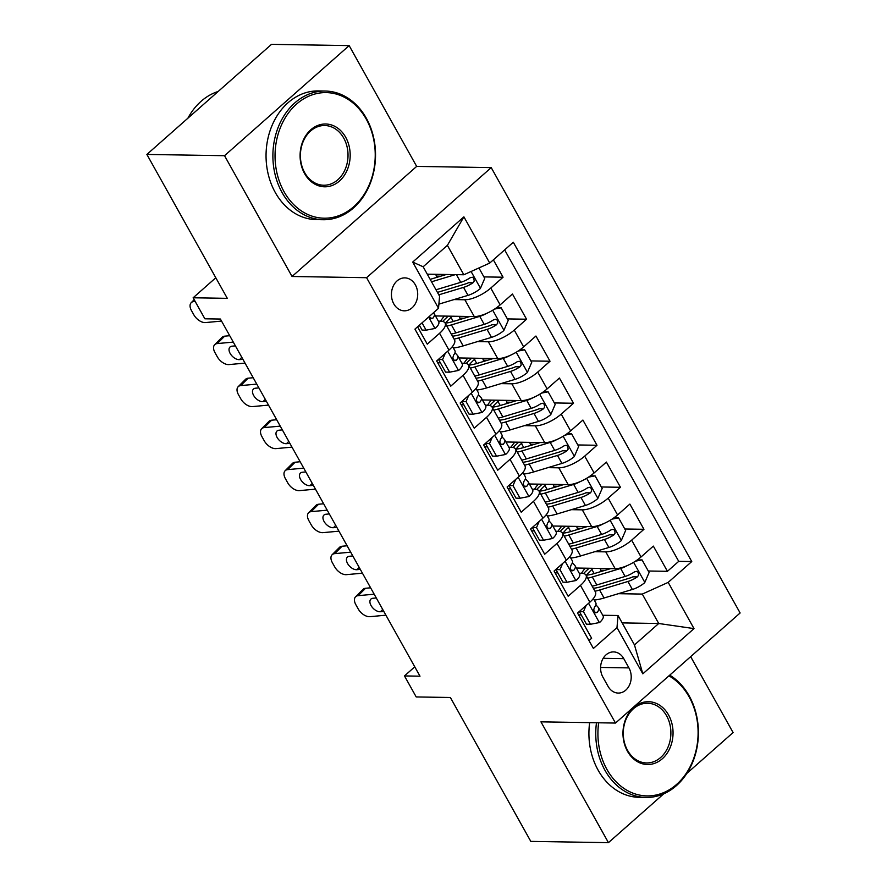 <?xml version="1.0" encoding="UTF-8"?>
<svg xmlns="http://www.w3.org/2000/svg" width="887" height="887" viewBox="0 0 887 887"><rect width="100%" height="100%" fill="white"/><g stroke="black" fill="none" stroke-linecap="round" stroke-linejoin="round"><path stroke-width="1.33" d="M393.795 303.875A16.476 13.139 90.9 0 0 404.306 310.827A16.476 13.139 90.9 0 0 416.158 302.012A16.476 13.139 90.9 0 0 415.349 284.838A16.476 13.139 90.9 0 0 404.838 277.886A16.476 13.139 90.9 0 0 392.985 286.689A16.476 13.139 90.9 0 0 393.795 303.875M349.156 45.614L271.511 44.35L146.876 154.438L224.533 155.702L292.045 276.489L366.586 277.698L491.221 167.61L416.668 166.401L349.156 45.614L224.533 155.702M366.586 277.698L615.489 723.06L740.124 612.972L491.221 167.61M686.848 773.397L733.083 732.562L690.663 656.657M615.489 723.06L540.948 721.852L608.449 842.65L663.753 793.798M608.449 842.65L530.803 841.386L450.374 697.492L416.203 696.938L404.472 675.927L419.994 676.182L220.408 319.043L204.875 318.799L193.133 297.788L227.305 298.342L146.876 154.438M417.577 326.804L427.279 344.156L439.564 333.29L448.966 350.099A20.589 7.307 -29.2 0 0 454.51 339.854L445.119 323.045A20.589 7.307 150.8 0 1 439.564 333.29M448.966 350.099L436.67 360.954L450.751 386.167L463.047 375.312L472.438 392.109A20.589 7.307 -29.2 0 0 477.993 381.865L468.602 365.056A20.589 7.307 150.8 0 1 463.047 375.312M472.438 392.109L460.153 402.975L474.235 428.177L486.531 417.322L495.922 434.131A20.589 7.307 -29.2 0 0 501.477 423.875L492.085 407.078A20.589 7.307 150.8 0 1 486.531 417.322M495.922 434.131L483.626 444.986L497.718 470.199L510.014 459.333L519.405 476.142A20.589 7.307 -29.2 0 0 524.96 465.897L515.569 449.088A20.589 7.307 150.8 0 1 510.014 459.333M519.405 476.142L507.109 487.007L521.201 512.209L533.497 501.355L542.888 518.163A20.589 7.307 -29.2 0 0 548.443 507.907L539.052 491.099A20.589 7.307 150.8 0 1 533.497 501.355M542.888 518.163L530.592 529.018L544.685 554.231L556.981 543.365L566.372 560.174A20.589 7.307 -29.2 0 0 571.927 549.929L562.524 533.12A20.589 7.307 150.8 0 1 556.981 543.365M566.372 560.174L554.076 571.04L568.168 596.241L580.464 585.387A20.589 7.307 -29.2 0 0 586.008 575.131A20.589 7.307 -29.2 0 0 581.506 573.279L579.266 573.246M576.362 568.035L615.157 568.667A20.589 7.307 -29.2 0 0 641.046 556.958L653.342 546.104L667.434 571.317L648.275 571.006M605.067 570.297L600.787 570.23M594.867 551.681L605.766 551.858A20.589 7.307 -29.2 0 0 631.655 540.161L643.951 529.295L624.792 528.985M581.584 528.286L577.304 528.22M643.951 529.295L629.859 504.093L617.574 514.948A20.589 7.307 -29.2 0 1 591.673 526.645L552.878 526.024M529.395 484.003L568.19 484.635A20.589 7.307 -29.2 0 0 594.09 472.937L606.386 462.072L620.468 487.285L601.308 486.974M558.1 486.276L553.821 486.198M505.912 441.992L544.707 442.613A20.589 7.307 -29.2 0 0 570.607 430.916L582.903 420.061L596.995 445.263L577.825 444.952M534.617 444.254L530.337 444.187M482.428 399.97L521.223 400.602A20.589 7.307 -29.2 0 0 547.124 388.905L559.42 378.039L573.512 403.252L554.353 402.942M511.134 402.243L506.865 402.166M458.945 357.96L497.74 358.592A20.589 7.307 -29.2 0 0 523.64 346.884L535.936 336.029L550.029 361.231L530.87 360.92M487.662 360.222L483.382 360.155M435.462 315.938L474.268 316.57A20.589 7.307 -29.2 0 0 500.157 304.873L512.453 294.007L526.545 319.22L507.386 318.91M464.178 318.211L459.898 318.145M445.119 323.045A20.589 7.307 150.8 0 0 440.617 321.183L438.378 321.149M467.881 358.104A32.697 11.609 -29.2 0 0 464.134 363.204L461.861 363.171M440.384 362.816L437.679 362.772M492.085 407.078A20.589 7.307 150.8 0 0 487.584 405.215L485.344 405.182M463.857 404.838L461.162 404.794M514.848 442.136A32.697 11.609 -29.2 0 0 511.089 447.236L508.828 447.203M487.34 446.848L484.646 446.804M539.052 491.099A20.589 7.307 150.8 0 0 534.539 489.247L532.3 489.214M510.823 488.87L508.129 488.826M561.815 526.168A32.697 11.609 -29.2 0 0 558.056 531.269L555.783 531.224M534.307 530.881L531.612 530.836M628.927 667.889L623.772 658.653A15.966 12.728 90.9 0 0 613.582 651.912A15.966 12.728 90.9 0 0 602.096 660.449A15.966 12.728 90.9 0 0 602.883 677.091L608.05 686.338A15.966 12.728 90.9 0 0 618.228 693.069A15.966 12.728 90.9 0 0 629.715 684.542A15.966 12.728 90.9 0 0 628.927 667.889L600.599 667.434M427.268 274.172L463.823 274.77L447.392 245.355L423.143 266.776L439.575 296.191L438.522 308.299L414.95 329.121L593.403 648.441L616.986 627.608L618.039 615.511L602.75 615.256M438.522 308.299L412.699 262.075L463.901 216.849L489.724 263.073L513.307 242.24L691.76 561.56L668.188 582.382L694.011 628.606L642.82 673.832L616.986 627.608M453.978 299.584L464.866 299.762L474.268 316.57M477.461 341.606L488.349 341.783L497.74 358.592M500.944 383.616L511.832 383.794L521.223 400.602M524.428 425.638L535.316 425.815L544.707 442.613M547.911 467.649L558.799 467.826L568.19 484.635M571.383 509.67L582.282 509.848L591.673 526.645M557.79 572.891L555.096 572.847M667.434 571.317L678.721 561.349L504.648 249.89M464.866 299.762A20.589 7.307 150.8 0 0 490.766 288.064L503.062 277.21L493.36 259.858M526.545 319.22L514.249 330.086A20.589 7.307 150.8 0 1 488.349 341.783M550.029 361.231L537.733 372.096A20.589 7.307 150.8 0 1 511.832 383.794M573.512 403.252L561.216 414.107A20.589 7.307 150.8 0 1 535.316 425.815M596.995 445.263L584.699 456.129A20.589 7.307 150.8 0 1 558.799 467.826M620.468 487.285L608.172 498.139A20.589 7.307 150.8 0 1 582.282 509.848M589.012 640.58L591.64 638.263L577.559 613.05L589.855 602.184A20.589 7.307 -29.2 0 0 595.399 591.939L586.008 575.131M581.273 614.913L578.568 614.868M618.039 615.511L634.471 644.916L658.719 623.494L642.288 594.079L668.188 582.382M622.164 622.907L658.719 623.494L694.011 628.606M618.35 593.691L642.288 594.079M215.796 277.764L193.133 297.788M414.772 666.824L404.472 675.927M678.721 561.349L691.76 561.56M588.103 569.177L587.56 568.212M503.062 277.21L483.903 276.899M440.695 276.19L436.415 276.123M564.62 527.166L564.088 526.202M541.137 485.145L540.604 484.18M558.023 531.269A20.589 7.307 150.8 0 1 562.524 533.12M517.653 443.134L517.121 442.169M494.181 401.124L493.638 400.159M511.067 447.236A20.589 7.307 150.8 0 1 515.569 449.088M470.698 359.102L470.154 358.137M447.214 317.091L446.671 316.127M464.101 363.204A20.589 7.307 150.8 0 1 468.602 365.056M489.724 263.073L463.823 274.77M634.471 644.916L642.82 673.832M412.699 262.075L423.143 266.776M463.901 216.849L447.392 245.355M292.045 276.489L416.668 166.401M586.13 605.477L583.458 611.664L590.498 624.271L599.579 622.519A13.649 4.845 -29.2 0 0 603.093 615.877L598.636 607.894A13.649 4.845 -29.2 0 0 598.392 607.562L595.876 604.801M385.912 615.19L369.912 616.676A10.3 6.009 -135.1 0 1 358.204 608.914L355.853 604.712A10.3 6.009 -135.1 0 1 355.576 596.796A10.3 6.009 -135.1 0 1 358.171 595.665L374.17 594.19M370.611 587.804L365.544 588.269L358.171 595.665M583.458 611.664L579.422 611.598L586.462 624.204L590.498 624.271M355.576 596.796L362.96 589.4A10.3 6.009 44.9 0 1 365.544 588.269M383.805 611.409L380.412 611.731A8.238 4.812 44.9 0 1 371.043 605.522A8.238 4.812 44.9 0 1 370.821 599.18A8.238 4.812 44.9 0 1 372.895 598.281L376.288 597.971M593.392 598.514L595.82 602.85A13.649 4.845 150.8 0 1 594.445 607.251L593.725 609.946L594.357 611.819L595.709 612.828L597.261 612.296A13.649 4.845 -29.2 0 0 598.636 607.894M627.275 565.584A13.649 4.845 150.8 0 1 620.645 568.467L592.305 576.993A39.383 13.981 150.8 0 1 587.726 578.202M610.744 568.589L594.412 573.512A32.697 11.609 150.8 0 1 586.074 575.253M637.221 559.985L642.066 559.897L649.107 572.492L644.716 582.648A13.649 4.845 150.8 0 1 632.376 589.467L604.047 598.004A39.383 13.981 150.8 0 1 594.268 600.078M600.687 571.616A16.221 5.754 -29.2 0 0 600.543 569.554L599.911 568.412M642.066 559.897L635.48 561.161M583.635 573.534A39.383 13.981 -29.2 0 1 587.771 569.487A9.524 3.382 -29.2 0 0 589.012 568.234M593.115 568.301A16.221 5.754 150.8 0 1 591.884 569.487L594.168 573.579M595 591.23A39.383 13.981 -29.2 0 0 599.59 590.021L627.918 581.484A13.649 4.845 -29.2 0 0 637.354 576.894L638.585 575.231L638.163 572.337L636.7 571.339L634.538 571.849A13.649 4.845 150.8 0 1 625.102 576.45L596.774 584.976A39.383 13.981 150.8 0 1 592.183 586.185M585.298 568.179A32.697 11.609 -29.2 0 0 581.539 573.279M637.354 576.894L632.886 576.816A6.952 2.473 150.8 0 1 630.014 578.002L601.685 586.54A32.697 11.609 150.8 0 1 593.359 588.281M586.44 575.219A32.697 11.609 150.8 0 1 591.884 569.487M598.658 722.794A62.811 50.093 90.9 0 0 606.919 769.406A62.811 50.093 90.9 0 0 676.659 784.374A62.811 50.093 90.9 0 0 689.099 696.816A62.811 50.093 90.9 0 0 668.942 675.85M669.74 675.151A64.363 51.324 -89.1 0 1 689.188 695.907A64.363 51.324 -89.1 0 1 692.337 763.031A64.363 51.324 -89.1 0 1 646.035 797.446A64.363 51.324 -89.1 0 1 604.967 770.293A64.363 51.324 -89.1 0 1 596.485 722.761M627.464 751.256A31.411 25.047 -89.1 0 1 633.684 707.482A31.411 25.047 -89.1 0 1 668.554 714.966A31.411 25.047 -89.1 0 1 662.334 758.74A31.411 25.047 -89.1 0 1 627.464 751.256M666.614 715.842A29.859 23.816 90.9 0 0 647.565 703.236A29.859 23.816 90.9 0 0 626.078 719.213A29.859 23.816 90.9 0 0 627.541 750.358A29.859 23.816 90.9 0 0 646.59 762.953A29.859 23.816 90.9 0 0 668.077 746.987A29.859 23.816 90.9 0 0 666.614 715.842M646.035 797.446L639.205 797.335A64.363 51.324 -89.1 0 1 598.137 770.182A64.363 51.324 -89.1 0 1 589.644 722.65M284.04 191.703A62.811 50.093 90.9 0 0 353.78 206.66A62.811 50.093 90.9 0 0 366.231 119.102A62.811 50.093 90.9 0 0 296.491 104.145A62.811 50.093 90.9 0 0 284.04 191.703M366.309 118.193A64.363 51.324 -89.1 0 1 369.469 185.316A64.363 51.324 -89.1 0 1 323.156 219.732A64.363 51.324 -89.1 0 1 282.099 192.579A64.363 51.324 -89.1 0 1 278.95 125.455A64.363 51.324 -89.1 0 1 325.252 91.039A64.363 51.324 -89.1 0 1 366.309 118.193M304.585 173.553A31.411 25.047 -89.1 0 1 310.816 129.768A31.411 25.047 -89.1 0 1 345.686 137.252A31.411 25.047 -89.1 0 1 339.466 181.026A31.411 25.047 -89.1 0 1 304.585 173.553M343.746 138.128A29.859 23.816 90.9 0 0 324.686 125.522A29.859 23.816 90.9 0 0 303.21 141.499A29.859 23.816 90.9 0 0 304.673 172.643A29.859 23.816 90.9 0 0 323.722 185.239A29.859 23.816 90.9 0 0 345.209 169.273A29.859 23.816 90.9 0 0 343.746 138.128M323.156 219.732L316.326 219.621A64.363 51.324 -89.1 0 1 275.269 192.468A64.363 51.324 -89.1 0 1 272.109 125.344A64.363 51.324 -89.1 0 1 318.411 90.929L325.252 91.039M187.878 118.226A64.363 51.324 -89.1 0 1 218.147 91.483M562.646 563.456L559.974 569.654L567.015 582.249L576.106 580.508A13.649 4.845 -29.2 0 0 579.61 573.867L575.153 565.884A13.649 4.845 -29.2 0 0 574.92 565.551L572.392 562.79M362.439 573.179L346.429 574.654A10.3 6.009 -135.1 0 1 334.721 566.893L332.37 562.702A10.3 6.009 -135.1 0 1 332.093 554.774A10.3 6.009 -135.1 0 1 334.687 553.643L350.698 552.169M347.127 545.782L342.06 546.248L334.687 553.643M559.974 569.654L555.938 569.587L562.979 582.182L567.015 582.249M332.093 554.774L339.477 547.379A10.3 6.009 44.9 0 1 342.06 546.248M360.322 569.399L356.929 569.709A8.238 4.812 44.9 0 1 347.56 563.5A8.238 4.812 44.9 0 1 347.338 557.169A8.238 4.812 44.9 0 1 349.411 556.271L352.804 555.949M569.909 556.504L572.337 560.839A13.649 4.845 150.8 0 1 570.962 565.241L570.252 567.935L570.873 569.809L572.226 570.807L573.789 570.286A13.649 4.845 -29.2 0 0 575.153 565.884M539.163 521.445L536.491 527.632L543.543 540.238L552.623 538.487A13.649 4.845 -29.2 0 0 556.127 531.845L551.67 523.862A13.649 4.845 -29.2 0 0 551.437 523.541L548.909 520.78M338.956 531.169L322.946 532.643A10.3 6.009 -135.1 0 1 311.237 524.882L308.887 520.68A10.3 6.009 -135.1 0 1 308.609 512.764A10.3 6.009 -135.1 0 1 311.204 511.633L327.214 510.158M323.644 503.772L318.588 504.237L311.204 511.633M536.491 527.632L532.455 527.565L539.496 540.172L543.543 540.238M308.609 512.764L315.994 505.368A10.3 6.009 44.9 0 1 318.588 504.237M336.838 527.388L333.445 527.698A8.238 4.812 44.9 0 1 324.077 521.489A8.238 4.812 44.9 0 1 323.855 515.159A8.238 4.812 44.9 0 1 325.928 514.249L329.321 513.939M546.425 514.493L548.853 518.817A13.649 4.845 150.8 0 1 547.49 523.23L546.769 525.913L547.39 527.798L548.743 528.796L550.306 528.264A13.649 4.845 -29.2 0 0 551.67 523.862M515.691 479.435L513.008 485.621L520.059 498.228L529.14 496.476A13.649 4.845 -29.2 0 0 532.655 489.835L528.186 481.852A13.649 4.845 -29.2 0 0 527.953 481.519L525.426 478.758M315.473 489.147L299.462 490.622A10.3 6.009 -135.1 0 1 287.754 482.872L285.414 478.67A10.3 6.009 -135.1 0 1 285.126 470.742A10.3 6.009 -135.1 0 1 287.721 469.622L303.731 468.136M300.161 461.75L295.105 462.227L287.721 469.622M513.008 485.621L508.972 485.555L516.012 498.161L520.059 498.228M285.126 470.742L292.51 463.347A10.3 6.009 44.9 0 1 295.105 462.227M313.355 485.366L309.962 485.677A8.238 4.812 44.9 0 1 300.604 479.479A8.238 4.812 44.9 0 1 300.371 473.137A8.238 4.812 44.9 0 1 302.445 472.239L305.849 471.917M522.953 472.472L525.37 476.807A13.649 4.845 150.8 0 1 524.006 481.209L523.286 483.903L523.907 485.777L525.259 486.775L526.823 486.253A13.649 4.845 -29.2 0 0 528.186 481.852M492.207 437.413L489.524 443.6L496.576 456.206L505.657 454.454A13.649 4.845 -29.2 0 0 509.171 447.813L504.703 439.83A13.649 4.845 -29.2 0 0 504.47 439.508L501.942 436.748M291.989 447.137L275.979 448.611A10.3 6.009 -135.1 0 1 264.282 440.85L261.931 436.648A10.3 6.009 -135.1 0 1 261.643 428.731A10.3 6.009 -135.1 0 1 264.237 427.601L280.248 426.126M276.677 419.739L271.622 420.205L264.237 427.601M489.524 443.6L485.488 443.533L492.54 456.14L496.576 456.206M261.643 428.731L269.027 421.336A10.3 6.009 44.9 0 1 271.622 420.205M289.872 443.356L286.479 443.666A8.238 4.812 44.9 0 1 277.121 437.457A8.238 4.812 44.9 0 1 276.899 431.126A8.238 4.812 44.9 0 1 278.973 430.217L282.365 429.907M499.47 430.461L501.887 434.796A13.649 4.845 150.8 0 1 500.523 439.198L499.802 441.881L500.434 443.766L501.776 444.764L503.339 444.232A13.649 4.845 -29.2 0 0 504.703 439.83M603.792 523.574A13.649 4.845 150.8 0 1 597.162 526.446L568.822 534.983A39.383 13.981 150.8 0 1 564.243 536.192M587.261 526.579L570.929 531.49A32.697 11.609 150.8 0 1 562.602 533.242M613.737 517.964L618.583 517.875L625.634 530.481L621.244 540.638A13.649 4.845 150.8 0 1 608.903 547.456L580.564 555.983A39.383 13.981 150.8 0 1 570.784 558.067M577.204 529.606A16.221 5.754 -29.2 0 0 577.071 527.532L576.428 526.401M618.583 517.875L611.997 519.139M560.152 531.524A39.383 13.981 -29.2 0 1 564.287 527.466A9.524 3.382 -29.2 0 0 565.529 526.224M569.642 526.29A16.221 5.754 150.8 0 1 568.401 527.477L570.685 531.568M571.527 549.208A39.383 13.981 -29.2 0 0 576.106 548L604.435 539.473A13.649 4.845 -29.2 0 0 613.871 534.872L615.101 533.22L614.68 530.315L613.216 529.317L611.054 529.838A13.649 4.845 150.8 0 1 601.619 534.429L573.29 542.966A39.383 13.981 150.8 0 1 568.7 544.174M613.871 534.872L609.402 534.806A6.952 2.473 150.8 0 1 606.542 535.992L578.202 544.518A32.697 11.609 150.8 0 1 569.875 546.259M562.957 533.198A32.697 11.609 150.8 0 1 568.401 527.477M580.32 481.563A13.649 4.845 150.8 0 1 573.678 484.435L545.35 492.961A39.383 13.981 150.8 0 1 540.76 494.17M563.777 484.557L547.445 489.48A32.697 11.609 150.8 0 1 539.119 491.221M590.254 475.953L595.099 475.864L602.151 488.471L597.76 498.616A13.649 4.845 150.8 0 1 585.42 505.446L557.091 513.972A39.383 13.981 150.8 0 1 547.301 516.046M553.732 487.584A16.221 5.754 -29.2 0 0 553.588 485.522L552.956 484.391M595.099 475.864L588.524 477.128M536.679 489.513A39.383 13.981 -29.2 0 1 540.815 485.455A9.524 3.382 -29.2 0 0 542.046 484.213M546.159 484.28A16.221 5.754 150.8 0 1 544.917 485.455L547.201 489.546M548.044 507.198A39.383 13.981 -29.2 0 0 552.623 505.989L580.952 497.463A13.649 4.845 -29.2 0 0 590.387 492.862L591.618 491.198L591.197 488.305L589.733 487.307L587.571 487.817A13.649 4.845 150.8 0 1 578.136 492.418L549.807 500.944A39.383 13.981 150.8 0 1 545.228 502.153M538.331 484.147A32.697 11.609 -29.2 0 0 534.573 489.247M590.387 492.862L585.919 492.784A6.952 2.473 150.8 0 1 583.058 493.97L554.719 502.508A32.697 11.609 150.8 0 1 546.392 504.248M539.473 491.187A32.697 11.609 150.8 0 1 544.917 485.455M556.836 439.542A13.649 4.845 150.8 0 1 550.195 442.413L521.866 450.951A39.383 13.981 150.8 0 1 517.276 452.159M540.294 442.546L523.962 447.469A32.697 11.609 150.8 0 1 515.635 449.21M566.771 433.931L571.616 433.843L578.668 446.449L574.277 456.605A13.649 4.845 150.8 0 1 561.937 463.424L533.608 471.962A39.383 13.981 150.8 0 1 523.818 474.035M530.249 445.573A16.221 5.754 -29.2 0 0 530.104 443.5L529.472 442.369M571.616 433.843L565.041 435.118M513.196 447.491A39.383 13.981 -29.2 0 1 517.332 443.433A9.524 3.382 -29.2 0 0 518.562 442.192M522.676 442.258A16.221 5.754 150.8 0 1 521.434 443.445L523.718 447.536M524.561 465.176A39.383 13.981 -29.2 0 0 529.14 463.979L557.479 455.441A13.649 4.845 -29.2 0 0 566.904 450.84L568.135 449.188L567.713 446.294L566.25 445.285L564.088 445.806A13.649 4.845 150.8 0 1 554.652 450.396L526.324 458.934A39.383 13.981 150.8 0 1 521.744 460.142M566.904 450.84L562.436 450.773A6.952 2.473 150.8 0 1 559.575 451.96L531.246 460.486A32.697 11.609 150.8 0 1 522.909 462.238M515.99 449.177A32.697 11.609 150.8 0 1 521.434 443.445M533.353 397.531A13.649 4.845 150.8 0 1 526.712 400.403L498.383 408.929A39.383 13.981 150.8 0 1 493.804 410.138M516.811 400.536L500.479 405.448A32.697 11.609 150.8 0 1 492.152 407.188M543.287 391.921L548.144 391.832L555.184 404.439L550.794 414.584A13.649 4.845 150.8 0 1 538.453 421.414L510.125 429.94A39.383 13.981 150.8 0 1 500.335 432.013M506.765 403.552A16.221 5.754 -29.2 0 0 506.621 401.489L505.989 400.359M548.144 391.832L541.558 393.096M489.713 405.481A39.383 13.981 -29.2 0 1 493.848 401.423A9.524 3.382 -29.2 0 0 495.079 400.181M499.193 400.248A16.221 5.754 150.8 0 1 497.951 401.423L500.246 405.525M501.077 423.166A39.383 13.981 -29.2 0 0 505.657 421.957L533.996 413.431A13.649 4.845 -29.2 0 0 543.421 408.829L544.651 407.166L544.241 404.272L542.766 403.275L540.604 403.785A13.649 4.845 150.8 0 1 531.18 408.386L502.84 416.912A39.383 13.981 150.8 0 1 498.261 418.121M491.365 400.115A32.697 11.609 -29.2 0 0 487.606 405.215M543.421 408.829L538.952 408.763A6.952 2.473 150.8 0 1 536.092 409.938L507.763 418.476A32.697 11.609 150.8 0 1 499.436 420.216M492.507 407.155A32.697 11.609 150.8 0 1 497.951 401.423M468.724 395.402L466.052 401.589L473.093 414.196L482.173 412.444A13.649 4.845 -29.2 0 0 485.688 405.802L481.231 397.82A13.649 4.845 -29.2 0 0 480.987 397.487L478.47 394.726M268.506 405.115L252.496 406.59A10.3 6.009 -135.1 0 1 240.798 398.84L238.448 394.637A10.3 6.009 -135.1 0 1 238.171 386.71A10.3 6.009 -135.1 0 1 240.754 385.59L256.764 384.115M253.194 377.729L248.138 378.195L240.754 385.59M466.052 401.589L462.005 401.523L469.057 414.129L473.093 414.196M238.171 386.71L245.544 379.314A10.3 6.009 44.9 0 1 248.138 378.195M266.399 401.334L262.995 401.645A8.238 4.812 44.9 0 1 253.638 395.447A8.238 4.812 44.9 0 1 253.416 389.105A8.238 4.812 44.9 0 1 255.489 388.207L258.882 387.896M475.986 388.439L478.403 392.775A13.649 4.845 150.8 0 1 477.04 397.176L476.319 399.871L476.951 401.744L478.293 402.742L479.856 402.221A13.649 4.845 -29.2 0 0 481.231 397.82M509.87 355.51A13.649 4.845 150.8 0 1 503.228 358.392L474.9 366.919A39.383 13.981 150.8 0 1 470.321 368.127M493.327 358.514L476.995 363.437A32.697 11.609 150.8 0 1 468.669 365.178M519.804 349.91L524.66 349.811L531.701 362.417L527.31 372.573A13.649 4.845 150.8 0 1 514.97 379.392L486.641 387.929A39.383 13.981 150.8 0 1 476.862 390.003M483.282 361.541A16.221 5.754 -29.2 0 0 483.138 359.468L482.506 358.337M524.66 349.811L518.075 351.086M466.229 363.459A39.383 13.981 -29.2 0 1 470.365 359.412A9.524 3.382 -29.2 0 0 471.607 358.16M475.709 358.226A16.221 5.754 150.8 0 1 474.467 359.412L476.762 363.504M477.594 381.155A39.383 13.981 -29.2 0 0 482.184 379.946L510.513 371.409A13.649 4.845 -29.2 0 0 519.937 366.819L521.168 365.156L520.758 362.262L519.294 361.253L517.121 361.774A13.649 4.845 150.8 0 1 507.697 366.375L479.357 374.902A39.383 13.981 150.8 0 1 474.778 376.11M519.937 366.819L515.469 366.741A6.952 2.473 150.8 0 1 512.608 367.928L484.28 376.454A32.697 11.609 150.8 0 1 475.953 378.206M469.023 365.145A32.697 11.609 150.8 0 1 474.467 359.412M445.241 353.381L442.569 359.568L449.609 372.174L458.69 370.422A13.649 4.845 -29.2 0 0 462.205 363.781L457.747 355.798A13.649 4.845 -29.2 0 0 457.504 355.476L454.987 352.716M245.023 363.105L229.012 364.579A10.3 6.009 -135.1 0 1 217.315 356.818L214.964 352.616A10.3 6.009 -135.1 0 1 214.687 344.699A10.3 6.009 -135.1 0 1 217.282 343.568L233.281 342.094M229.711 335.707L224.655 336.173L217.282 343.568M442.569 359.568L438.533 359.501L445.573 372.108L449.609 372.174M214.687 344.699L222.072 337.304A10.3 6.009 44.9 0 1 224.655 336.173M242.916 359.324L239.523 359.634A8.238 4.812 44.9 0 1 230.154 353.425A8.238 4.812 44.9 0 1 229.933 347.094A8.238 4.812 44.9 0 1 232.006 346.185L235.399 345.875M452.503 346.429L454.931 350.764A13.649 4.845 150.8 0 1 453.556 355.166L452.836 357.86L453.468 359.734L454.82 360.732L456.373 360.211A13.649 4.845 -29.2 0 0 457.747 355.798M486.386 313.499A13.649 4.845 150.8 0 1 479.745 316.371L451.416 324.908A39.383 13.981 150.8 0 1 446.837 326.106M469.855 316.504L453.523 321.416A32.697 11.609 150.8 0 1 445.185 323.167M496.332 307.889L501.177 307.8L508.218 320.407L503.827 330.552A13.649 4.845 150.8 0 1 491.487 337.382L463.158 345.908A39.383 13.981 150.8 0 1 453.379 347.992M459.799 319.531A16.221 5.754 -29.2 0 0 459.654 317.457L459.022 316.326M501.177 307.8L494.591 309.064M442.746 321.449A39.383 13.981 -29.2 0 1 446.882 317.391A9.524 3.382 -29.2 0 0 448.123 316.149M452.226 316.215A16.221 5.754 150.8 0 1 450.995 317.402L453.279 321.493M454.111 339.133A39.383 13.981 -29.2 0 0 458.701 337.925L487.03 329.399A13.649 4.845 -29.2 0 0 496.465 324.797L497.696 323.145L497.274 320.24L495.811 319.242L493.638 319.752A13.649 4.845 150.8 0 1 484.213 324.354L455.885 332.891A39.383 13.981 150.8 0 1 451.295 334.089M444.409 316.082A32.697 11.609 -29.2 0 0 440.651 321.194M496.465 324.797L491.986 324.731A6.952 2.473 150.8 0 1 489.125 325.906L460.796 334.443A32.697 11.609 150.8 0 1 452.47 336.184M445.54 323.123A32.697 11.609 150.8 0 1 450.995 317.402M422.046 322.857L426.126 330.164L435.218 328.412A13.649 4.845 -29.2 0 0 438.721 321.77L434.264 313.787A13.649 4.845 -29.2 0 0 434.02 313.455L433.421 312.801M221.539 321.083L205.54 322.569A10.3 6.009 -135.1 0 1 193.832 314.807L191.481 310.605A10.3 6.009 -135.1 0 1 191.204 302.689A10.3 6.009 -135.1 0 1 193.798 301.558L195.162 301.425M419.363 325.219L422.09 330.097L426.126 330.164M429.419 316.337L430.605 318.366L432.9 318.189A13.649 4.845 -29.2 0 0 434.264 313.787M446.372 274.482L430.173 279.361M455.364 274.626L431.537 281.8M478.913 267.952L484.734 278.385L480.355 288.541A13.649 4.845 150.8 0 1 468.014 295.36L439.675 303.897A39.383 13.981 150.8 0 1 438.888 304.13M436.315 277.509A16.221 5.754 -29.2 0 0 436.171 275.436L435.539 274.305M428.743 274.194A16.221 5.754 150.8 0 1 427.8 275.114M438.81 294.828L463.546 287.377A13.649 4.845 -29.2 0 0 472.982 282.787L474.212 281.124L473.791 278.23L472.327 277.232L470.165 277.742A13.649 4.845 150.8 0 1 460.73 282.343L435.994 289.783M472.982 282.787L468.513 282.709A6.952 2.473 150.8 0 1 465.642 283.895L437.446 292.388M605.766 551.858L615.157 568.667M631.655 540.161L641.046 556.958M490.766 288.064L500.157 304.873M514.249 330.086L523.64 346.884M537.733 372.096L547.124 388.905M561.216 414.107L570.607 430.916M584.699 456.129L594.09 472.937M608.172 498.139L617.574 514.948M580.464 585.387L589.855 602.184M603.182 658.309L623.772 658.653M588.591 603.304L599.357 622.563M382.696 609.436L380.412 611.731M594.722 612.263L597.261 612.296M644.827 582.393L633.617 562.325M596.774 584.976L592.305 576.993M604.047 598.004L599.59 590.021M625.102 576.45L620.645 568.467M632.376 589.467L627.918 581.484M565.108 561.283L575.874 580.553M359.213 567.414L356.929 569.709M571.239 570.241L573.789 570.286M541.624 519.272L552.39 538.531M335.729 525.403L333.445 527.698M547.756 528.231L550.306 528.264M518.152 477.25L528.918 496.52M312.246 483.393L309.962 485.677M524.272 486.209L526.823 486.253M494.669 435.24L505.435 454.499M288.774 441.371L286.479 443.666M500.789 444.199L503.339 444.232M621.355 540.383L610.134 520.314M573.29 542.966L568.822 534.983M580.564 555.983L576.106 548M601.619 534.429L597.162 526.446M608.903 547.456L604.435 539.473M597.871 498.361L586.651 478.293M549.807 500.944L545.35 492.961M557.091 513.972L552.623 505.989M578.136 492.418L573.678 484.435M585.42 505.446L580.952 497.463M574.388 456.35L563.167 436.282M526.324 458.934L521.866 450.951M533.608 471.962L529.14 463.979M554.652 450.396L550.195 442.413M561.937 463.424L557.479 455.441M550.905 414.329L539.684 394.26M502.84 416.912L498.383 408.929M510.125 429.94L505.657 421.957M531.18 408.386L526.712 400.403M538.453 421.414L533.996 413.431M471.185 393.229L481.951 412.488M265.291 399.361L262.995 401.645M477.317 402.177L479.856 402.221M527.421 372.318L516.212 352.25M479.357 374.902L474.9 366.919M486.641 387.929L482.184 379.946M507.697 366.375L503.228 358.392M514.97 379.392L510.513 371.409M447.702 351.208L458.468 370.467M241.807 357.339L239.523 359.634M453.834 360.166L456.373 360.211M503.938 330.308L492.728 310.228M455.885 332.891L451.416 324.908M463.158 345.908L458.701 337.925M484.213 324.354L479.745 316.371M491.487 337.382L487.03 329.399M194.719 300.626L193.798 301.558M428.609 317.047L434.985 328.456M430.35 318.145L432.9 318.189M480.466 288.286L471.075 271.489M439.675 303.897L439.01 302.7M460.73 282.343L456.428 274.648M468.014 295.36L463.546 287.377M194.198 299.684L191.204 302.689"/></g></svg>
